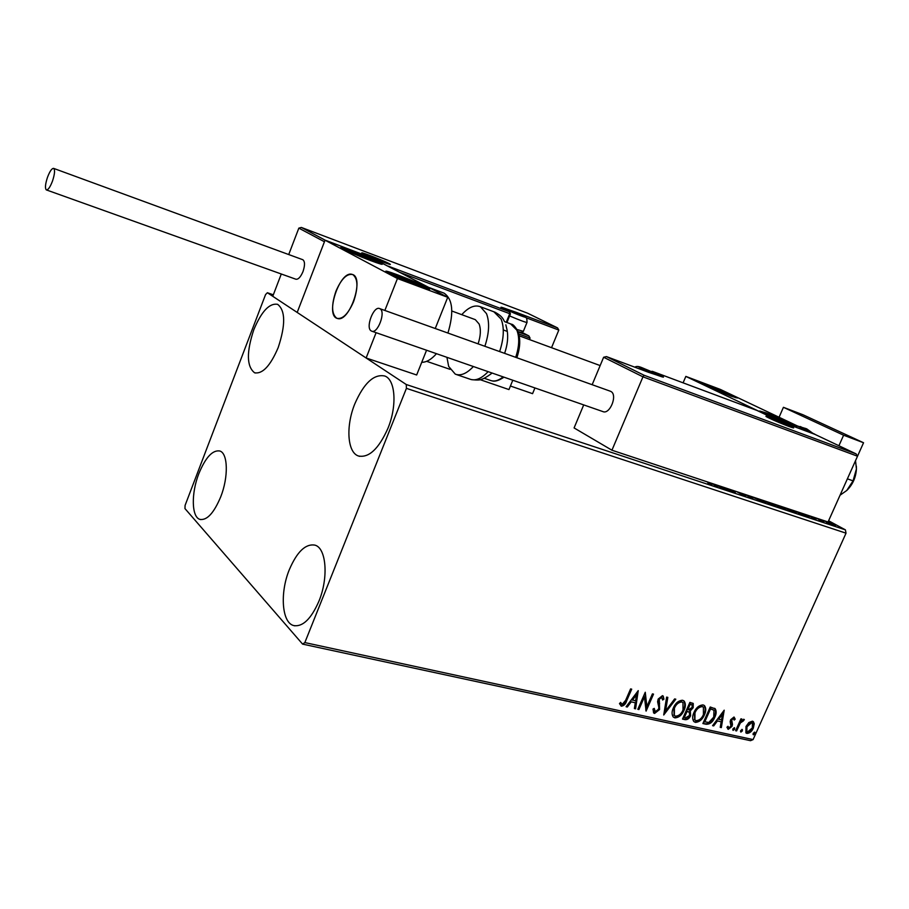 <?xml version="1.0" encoding="UTF-8"?>
<svg xmlns="http://www.w3.org/2000/svg" width="909" height="909" viewBox="0 0 909 909"><rect width="100%" height="100%" fill="white"/><g stroke="black" fill="none" stroke-linecap="round" stroke-linejoin="round"><path stroke-width="1.36" d="M387.961 428.275C378.723 448.91 368.849 458.147 358.362 455.966C347.283 452.318 345.727 426.06 354.794 403.891C363.93 383.041 373.929 373.747 384.802 376.019C395.438 379.667 397.256 405.8 387.961 428.275M220.705 496.882C213.922 513.017 207.013 520.527 199.969 519.403C191.504 517.176 191.095 493.235 198.832 473.669C205.559 457.409 212.547 449.841 219.785 450.989C227.977 453.171 228.625 476.998 220.705 496.882M278.188 347.59C270.382 365.85 262.508 374.247 254.577 372.77C246.623 366.509 246.373 352.147 253.816 329.683C261.531 311.321 269.484 302.867 277.654 304.345C285.483 310.526 285.665 324.933 278.188 347.59M318.934 601.179C311.151 618.949 302.731 627.074 293.675 625.562C281.813 622.699 279.767 592.838 289.301 569.727C297.027 551.729 305.572 543.537 314.946 545.139C326.32 547.979 328.728 577.647 318.934 601.179M184.959 508.586L302.606 644.117L304.845 642.583L406.414 388.359L406.266 384.518L267.371 292.732L265.553 294.596L185.095 505.37L184.959 508.586M304.845 642.583L753.095 739.585L750.527 740.687L302.606 644.117M828.167 521.755L833.348 524.254L835.473 525.618L834.212 525.47L824.338 520.743M817.657 518.528L823.918 522.027L816.237 518.062M808.51 515.494L816.043 519.448L807.51 515.164M792.443 510.154L796.318 512.54L791.012 511.131L784.399 507.483M768.764 502.291L775.138 505.597L771.127 504.54L764.571 500.904M748.971 495.723L752.8 498.462L743.778 493.996M744.926 494.382L750.13 496.95L747.823 495.337M722.121 486.804L728.575 490.44L721.042 486.451M725.166 487.815L731.62 490.78L728.041 488.769M729.109 489.133L735.336 492.678L723.689 487.326M707.838 482.065L711.917 484.986L707.918 483.361L711.304 484.372L706.736 481.702M406.266 384.518L845.404 529.856L828.599 520.766L863.55 442.751L843.609 435.218L838.916 445.74M273.325 294.811L267.371 292.732M716.303 484.872L724.143 488.974L719.076 486.451L715.099 485.133L717.258 486.69L716.065 486.292L712.247 483.531M738.131 492.121L744.176 494.973L745.448 495.814L744.346 495.735L736.426 491.553M762.458 500.2L766.014 502.438L764.151 502.291L752.118 496.768M782.319 506.802L785.967 509.074L784.172 508.926L772.184 503.427M799.977 512.653L809.021 517.096L799.181 513.028L800.477 514.267L796.227 511.415M818.975 520.209L821.066 521.05L818.975 520.209M826.531 522.72L828.622 523.55L826.531 522.72M838.746 526.765L840.814 527.595L838.746 526.765M748.846 722.53L752.425 721.178L753.413 721.689L754.243 723.734L753.322 728.143C751.845 731.484 749.709 733.245 746.925 733.415L745.891 732.881L745.982 726.518L748.846 722.53M735.608 730.711L740.937 718.826L741.949 719.053L741.165 720.803L744.096 719.405L743.335 720.973L740.392 722.894L736.62 730.927L735.608 730.711M733.995 717.031L735.199 719.167L734.142 720.064L733.404 718.508L731.7 719.894L732.472 724.45L731.984 726.371L728.291 729.336L726.916 727.257L727.995 726.28L728.836 727.848L730.938 726.2L730.166 721.644L730.654 719.723L733.995 717.031M706.032 724.234L702.884 723.553L710.224 707.009L715.224 708.804C716.576 711.156 716.428 714.008 714.769 717.349C712.815 722.121 709.895 724.416 706.032 724.234L703.021 723.234M682.5 719.087L689.886 702.384L693.26 703.498L693.181 707.679L690.317 710.94L690.613 715.678C689.374 718.417 687.602 719.758 685.272 719.689L682.5 719.087M663.729 714.985L666.627 697.101L667.808 697.373L665.604 710.94L674.637 698.919L675.807 699.191L663.729 714.985M638.913 709.554L637.8 709.304L645.265 692.249L646.878 706.566L652.423 693.874L653.526 694.124L646.083 711.122L644.458 696.862L638.913 709.554L637.948 708.986M625.619 700.35L630.596 688.908L631.71 689.17L626.665 700.771C625.756 703.975 623.994 705.782 621.381 706.202L619.472 703.611L620.62 702.407L622.131 704.43L625.619 700.35M753.095 739.585L846.029 533.174L406.414 388.359M638.232 690.647L635.584 708.827L634.38 708.554L635.277 702.759L631.21 701.862L627.324 707.02L626.108 706.747L638.232 690.647M654.571 713.451L653.628 712.917L653.003 709.054L654.264 708.395L655.253 711.702L658.491 709.27L658.866 707.532L657.616 701.771L658.184 699.055L662.456 695.669L663.206 696.089L663.934 699.157L662.627 700.01L661.684 697.408L659.309 699.237L659.57 709.543L654.571 713.451L653.537 712.804M673.33 707.952C675.376 703.157 678.444 700.578 682.545 700.248L684.17 701.112C685.784 703.6 685.75 706.645 684.068 710.259C682.023 715.042 678.955 717.587 674.864 717.883L673.239 717.008C671.66 714.542 671.694 711.531 673.33 707.952M693.931 712.554C695.964 707.793 698.998 705.248 703.032 704.907L704.566 705.725C706.191 708.168 706.157 711.202 704.464 714.815C702.43 719.542 699.407 722.064 695.374 722.371L693.828 721.541C692.249 719.121 692.283 716.122 693.931 712.554M724.2 710.19L721.337 727.586L720.223 727.336L721.189 721.791L717.428 720.951L713.701 725.916L712.576 725.666L724.2 710.19M732.915 728.859L734.608 727.814L734.597 729.234L733.154 730.393L732.915 728.859M740.665 730.563L742.346 729.518L742.346 730.927L740.903 732.097L740.665 730.563M753.186 733.302L754.856 732.268L754.845 733.665L753.413 734.836L753.186 733.302M845.404 529.856L846.029 533.174M630.994 688.999L626.085 700.282C625.176 703.486 623.415 705.304 620.802 705.714L621.381 706.202M620.381 702.657L621.506 704.02M637.641 691.431L635.005 708.338L635.584 708.827M635.005 708.338L634.425 708.213M631.21 701.862L635.277 702.759M630.63 701.373L626.744 706.532L627.324 707.02M636.516 694.806L635.925 694.317L631.869 699.725L635.573 700.896L636.516 694.806L632.448 700.203M645.004 692.84L646.878 706.566M652.798 693.953L645.742 710.088M638.323 709.065L643.867 696.385L644.458 696.862M653.628 708.725L654.355 711.099M662.752 695.771L663.934 699.157M663.331 698.68L662.593 699.169M661.082 696.93L658.718 698.76L659.309 699.237M658.718 698.76L659.014 701.578M658.411 701.089L659.616 703.555M659.025 703.077L659.57 709.543M658.98 709.054L653.98 712.963M667.161 697.226L665.013 710.452L665.604 710.94M675.001 698.998L663.934 713.713M684.17 701.112L683.568 700.646C685.181 703.123 685.147 706.168 683.466 709.781L684.068 710.259M683.466 709.781C681.432 714.565 678.364 717.099 674.262 717.406L674.864 717.883M674.262 717.406L673.228 716.996M682.579 702.282L681.239 701.498C677.921 701.782 675.444 703.85 673.808 707.713L674.16 715.349M683 710.02L682.977 702.6L681.841 701.975C678.523 702.259 676.046 704.327 674.41 708.191L674.342 715.497L675.58 716.167C678.898 715.94 681.364 713.883 683 710.02M681.239 701.498L681.841 701.975M673.808 707.713L674.41 708.191M692.76 703.157L693.181 707.679M692.578 707.213L689.715 710.463L690.317 710.94M689.715 710.463L690.613 715.678M690.011 715.201C688.772 717.94 686.999 719.28 684.67 719.212L685.272 719.689M684.67 719.212L682.648 718.769M689.204 712.099L686.465 710.929L683.727 717.133L685.534 717.883L689.545 715.451L689.442 712.315L687.068 711.406L684.329 717.61M691.931 704.85L689.59 703.873L687.227 709.225L688.363 709.815L692.113 707.475L692.135 705.009L690.192 704.339L687.818 709.702M690.681 704.123L691.294 704.589M689.59 703.873L690.192 704.339M686.465 710.929L687.068 711.406M703.986 705.27C705.589 707.725 705.543 710.747 703.861 714.338L704.464 714.815M703.861 714.338C701.828 719.064 698.805 721.587 694.771 721.894L695.374 722.371M694.771 721.894L693.794 721.507M703.055 706.918L701.714 706.145C698.453 706.429 696.01 708.486 694.385 712.304L694.692 719.86M703.418 714.576L703.407 707.191L702.316 706.623C699.066 706.907 696.612 708.952 694.987 712.781L694.908 720.03L696.089 720.667C699.351 720.428 701.793 718.405 703.418 714.576M701.714 706.145L702.316 706.623M694.385 712.304L694.987 712.781M714.576 708.293L715.224 708.804M714.61 708.327C715.962 710.69 715.815 713.531 714.167 716.871L714.769 717.349M714.167 716.871C712.201 721.644 709.293 723.939 705.429 723.757M713.645 709.986L709.906 708.475L704.077 721.598L708.77 722.519L713.735 717.11L713.985 710.236L710.52 708.94L704.68 722.087M709.906 708.475L710.52 708.94M723.53 711.088L720.735 727.109L721.337 727.586M717.428 720.951L721.189 721.791M716.826 720.473L713.099 725.439L713.701 725.916M722.519 714.167L721.905 713.701L718.008 718.894L721.507 720.008L722.519 714.167L718.621 719.371M734.074 717.053L735.199 719.167M734.586 718.701L733.995 719.189M732.79 718.042L731.086 719.428L731.7 719.894M731.086 719.428L731.461 721.03M730.847 720.564L732.472 724.45M731.859 723.973L731.37 725.893L731.984 726.371M731.37 725.893L727.677 728.859L728.291 729.336M727.552 726.689L728.223 727.37M734.165 727.677L734.597 729.234M733.983 728.757L732.734 729.927M741.187 718.883L740.54 720.326L741.165 720.803M743.698 719.224L744.38 719.814M743.755 719.349L742.755 720.451M742.358 720.189L741.494 720.451M741.096 720.757L739.778 722.428L740.392 722.894M739.778 722.428L736.006 730.45L736.62 730.927M741.903 729.382L742.346 730.927M741.733 730.45L740.494 731.62M752.925 721.348L754.243 723.734M753.618 723.257L752.709 727.666L753.322 728.143M752.709 727.666C751.22 731.018 749.096 732.768 746.312 732.938L746.925 733.415M752.209 722.803L751.152 722.155L746.369 726.28L746.505 731.313M752.322 727.927L752.425 722.973L751.766 722.632L746.982 726.745L746.868 731.597L747.573 731.961L752.322 727.927M751.152 722.155L751.766 722.632M746.369 726.28L746.982 726.745M754.402 732.143L754.845 733.665M754.231 733.199L753.016 734.358M717.36 485.883L715.122 484.486M714.269 484.986L717.462 485.645M713.429 483.918L714.417 484.633M743.914 495.575L744.176 494.973M762.844 501.825L764.48 501.768L761.401 499.848M753.891 497.757L762.935 501.62M753.175 497.121L753.97 497.575M767.23 502.029L773.57 504.915L767.23 502.029M782.854 508.461L784.444 508.404L781.297 506.449M773.945 504.404L782.944 508.256M773.218 503.779L774.025 504.234M785.41 507.824L790.841 510.813L794.671 511.778L791.421 509.813M801.124 513.665L798.886 512.301M798.295 512.801L801.227 513.449M797.318 511.778L798.42 512.517M833.076 525.061L834.042 524.993L832.383 523.936L828.099 521.891M827.11 522.357L833.155 524.902M825.406 521.436L827.179 522.209M790.739 424.583C780.286 420.719 761.083 412.345 759.617 411.016L766.048 412.845C776.479 416.708 795.409 424.969 796.977 426.344L790.739 424.583M708.69 385.552L702.078 383.609L730.916 396.131L737.358 398.017L708.69 385.552M685.841 376.406L720.428 389.45L814.907 434.252L778.945 420.833L685.841 376.406L683.091 382.837M353.567 301.697C348.17 313.969 342.602 319.513 336.853 318.298C331.535 314.207 331.228 305.185 335.944 291.221C341.284 278.893 346.897 273.348 352.76 274.563C358.01 278.631 358.282 287.664 353.567 301.697M352.953 251.361C367.406 256.94 377.099 261.122 382.041 263.905C383.393 265.019 379.496 263.883 370.349 260.485C355.771 254.861 345.988 250.645 341 247.839C339.671 246.725 343.659 247.896 352.953 251.361M417.765 285.346C427.128 288.801 431.025 289.891 429.468 288.619C423.924 285.471 413.47 280.938 398.085 275.029C388.552 271.507 384.552 270.382 386.086 271.655C391.688 274.825 402.244 279.393 417.765 285.346M447.728 297.3L397.449 278.54L325.036 240.203L371.986 257.929L447.728 297.3L435.241 328.513M325.036 240.203L297.186 312.435L366.122 357.987L416.663 374.985L426.56 350.238M397.449 278.54L384.859 310.469M376.099 332.683L366.122 357.987M351.442 274.2C339.421 271.723 325.297 314.491 336.853 318.298L337.83 318.593C349.601 322.002 364.395 278.427 352.76 274.563L351.442 274.2M557.558 327.899L527.663 313.219L557.558 327.899L558.808 330.069L551.536 347.692M534.935 387.938L532.572 393.665L510.426 386.018M301.333 227.443L527.674 313.219L301.333 227.443L298.834 228.136L288.721 254.554M281.29 273.995L272.757 296.3L297.186 312.435L324.445 241.76L298.834 228.136M528.845 335.887L521.584 332.149L528.845 335.887L530.061 338.103L529.458 339.568M512.79 380.235L508.96 389.575L480.077 379.655M426.673 361.327L450.069 369.349M517.698 312.878L557.456 327.854M301.368 227.455L325.615 240.419M325.865 240.419L372.417 258.145M372.724 258.111L387.745 266.121M603.633 357.248L606.451 356.601L644.015 375.235L642.958 376.837L603.633 357.248L592.157 384.712M583.703 404.914L574.09 427.934L611.939 450.216L828.065 521.982L857.517 456.216L642.958 376.837L611.939 450.216M648.39 372.247L606.451 356.601M644.015 375.235L856.062 453.875L857.517 456.216M856.062 453.875L814.816 434.32L778.808 420.89L757.027 410.482L652.469 371.383L660.377 375.235C665.524 377.837 664.331 377.769 656.787 375.031L648.651 372.349M640.89 367.963L654.503 373.304L640.89 367.963M654.469 373.383L640.947 367.986M649.821 371.792L650.094 371.145M510.506 311.389L523.97 316.684L510.506 311.389M523.039 331.524L521.13 332.353L518.05 331.66M517.051 329.535L523.425 331.353M523.959 316.707L510.938 311.594M520.039 315.423L520.278 314.844M369.224 256.031L383.564 261.678L369.224 256.031M381.973 261.247L368.565 255.554M380.121 260.599L380.348 260.008M372.633 257.599L372.883 256.963M774.195 420.003L787.092 425.105L774.195 420.003M787.092 425.105L773.843 419.833M781.888 423.333L782.16 422.719M730.779 395.347L708.884 386.439L730.779 395.347M729.143 395.006L718.644 389.825L709.804 386.939M718.258 390.734L718.644 389.825M374.474 261.178L351.385 251.327C348.579 250.395 347.817 250.316 349.079 251.077L374.474 261.178M374.565 261.053L363.486 255.929L351.385 251.327L350.067 251.6M362.998 257.179L363.486 255.929M351.079 252.1L351.385 251.327M400.721 277.984L421.594 285.631L395.915 274.904C393.813 274.279 393.404 274.348 394.688 275.109L400.721 277.984M421.594 285.631L407.914 279.347L395.915 274.904L395.665 275.632M419.492 285.29L419.788 284.551M407.357 280.779L407.914 279.347M774.979 417.856L789.637 423.571L786.705 421.765L767.548 414.436M788.558 423.242L775.434 416.901M786.399 422.48L786.705 421.765M447.932 333.058C454.08 312.435 452.784 299.141 444.058 293.152L443.013 292.755M421.742 362.293C426.412 362.361 431.321 359.498 436.468 353.681M451.83 311.014L475.305 319.65L479.111 323.99C481.043 329.285 480.713 335.898 478.1 343.863M473.373 366.52C466.783 373.599 460.749 376.144 455.284 374.144L448.671 366.429L446.933 357.328M461.761 314.662C468.476 307.219 474.703 304.583 480.429 306.753L486.52 313.662C489.746 322.297 489.19 333.171 484.861 346.284M505.836 324.786L507.12 330.274C508.347 337.103 507.517 344.806 504.609 353.362M492.076 373.031L490.633 374.178C486.315 377.258 483.247 378.962 481.406 379.303C480.395 380.11 477.077 380.223 471.453 379.632M52.517 181.005C54.733 174.153 55.131 169.96 53.688 168.404C51.904 168.21 49.836 171.176 47.484 177.323C45.268 184.141 44.882 188.333 46.325 189.901C48.097 190.106 50.154 187.14 52.517 181.005M46.495 189.958L295.789 279.188C298.209 279.665 300.606 277.143 302.97 271.643C305.049 265.428 305.004 261.451 302.833 259.724L302.606 259.633M379.973 308.753L379.735 308.628C373.724 305.344 365.179 327.854 371.236 330.933L371.565 331.103C377.565 334.421 386.143 311.651 379.973 308.753M371.917 331.228L602.758 411.538C609.871 415.118 618.04 394.631 610.757 391.404L610.064 391.12M779.07 417.265L783.422 407.312L802.954 414.743L863.55 442.751M783.422 407.312L843.609 435.218M855.528 460.67L856.426 468.942L853.062 480.861L847.393 478.838M853.062 480.861L846.768 490.474L840.052 495.223M856.358 466.135L856.426 468.942C855.948 477.259 852.847 484.327 847.143 490.121M626.085 700.282L626.665 700.771M686.999 711.054L687.602 711.531M710.588 708.622L711.202 709.1M731.313 722.019L731.927 722.496M737.79 726.461L738.403 726.939M363.27 253.781C355.237 249.668 381.666 259.679 388.722 263.394C397.244 267.7 370.327 257.542 363.27 253.781M558.808 330.069L525.97 317.696M530.061 338.103L518.8 333.944M506.245 322.275L509.733 313.696L399.744 272.348M388.052 266.076L509.585 311.855L502.972 308.549C498.996 306.447 500.904 306.844 508.722 309.742L517.38 312.719M518.141 331.921L528.663 335.807M517.494 312.776L520.153 314.73M509.063 310.435L508.722 309.742M509.585 311.855L509.733 313.696L510.438 313.9L509.585 311.855M510.256 313.798L509.665 311.878L501.688 307.867M790.08 425.923C802.306 431.695 780.445 423.571 769.344 418.197C757.504 412.572 779.115 420.64 790.08 425.923M792.637 427.594L793.25 427.821M662.729 376.826L663.411 377.076M645.413 370.827L656.787 375.031M656.673 374.985L662.206 376.894M658.843 375.781L660.377 375.235M651.276 371.599L652.219 371.327M640.072 367.656C646.163 370.679 660.729 376.11 653.923 372.826C647.878 369.838 633.425 364.429 640.072 367.656M509.676 311.071C514.699 313.616 529.549 319.218 523.777 316.389C518.766 313.855 504.052 308.299 509.676 311.071M506.404 310.253L510.631 310.946L523.97 316.468C525.618 318.309 526.902 315.548 527.038 322.343C526.413 322.718 520.607 320.593 509.608 315.946M368.315 255.69C372.599 257.963 388.882 264.11 383.768 261.531C379.485 259.258 363.373 253.168 368.315 255.69M773.445 419.731C780.172 422.98 793.421 427.9 786.035 424.423C779.365 421.197 766.219 416.299 773.445 419.731M733.893 396.619C732.631 395.222 703.327 383.189 705.498 384.962C706.316 386.189 736.551 398.608 733.893 396.619M378.099 262.667C381.757 262.962 347.692 248.975 345.011 249.077C340.659 248.509 375.974 263.019 378.099 262.667M398.71 277.381C418.299 286.028 436.729 291.516 416.697 282.813C397.903 274.495 378.644 268.61 398.71 277.381M774.059 417.629C792.807 425.764 801.147 427.696 782.388 419.651C764.242 411.777 755.118 409.482 774.059 417.629M428.571 287.335L429.98 288.073M499.62 351.567C503.927 338.546 504.438 327.717 501.143 319.116L493.882 311.787M515.687 357.328C519.278 346.443 519.664 337.375 516.835 330.126L510.563 323.877M456.363 374.519L469.919 379.155C475.441 381.166 481.509 378.667 488.122 371.656M484.167 378.258L490.383 380.394C494.201 381.871 498.45 380.701 503.143 376.883M812.419 433.07L805.431 428.355M800.465 426.548L807.362 430.673M359.669 456.352L358.362 455.966M200.707 519.596L199.969 519.403M255.361 373.02L254.577 372.77M294.891 625.835L293.675 625.562M654.741 711.406L654.15 710.929M674.342 715.497L673.739 715.008M694.908 720.03L694.306 719.553M728.45 727.643L727.836 727.166M746.868 731.597L746.255 731.12M503.291 329.944L507.324 331.433M519.221 335.807L600.145 365.577M388.802 264.076L389.825 264.155C394.086 266.371 369.599 257.236 363.395 253.838L362.918 253.577M520.687 314.969L519.868 313.946M506.927 322.525L510.426 313.923M792.353 427.628L793.239 427.73C794.909 428.98 776.956 421.924 769.389 418.22L766.81 416.913M606.394 356.578L648.594 372.326M651.049 371.497L652.446 371.372L757.027 410.482L778.797 420.878L814.816 434.32L856.142 453.909M657.309 375.224L654.082 372.895C642.652 368.338 638.436 364.975 634.755 367.156M523.368 331.308L526.947 322.559M386.155 263.212L384.064 261.656C376.542 258.088 364.304 253.486 365.77 254.986M382.916 261.553L383.53 261.576M789.637 426.707L786.16 424.469C777.979 420.651 772.491 418.617 769.684 418.356M735.29 397.699C736.392 397.597 732.109 395.449 722.439 391.256C710.679 386.359 704.634 384.166 704.305 384.677L703.998 384.689M729.575 395.154L730.836 395.392M379.803 263.792C380.246 263.212 376.508 261.235 368.588 257.861L344.738 248.975L343.147 249.043M427.15 288.596C425.014 286.835 429.321 288.63 416.765 282.835C399.744 275.404 386.211 271.075 388.302 272.905M794.818 426.037C794.159 425.003 790.023 422.878 782.41 419.651C766.901 413.254 759.969 410.754 761.617 412.163M788.637 423.276L790.069 423.56M444.058 293.152L428.662 287.38M480.429 306.753L494.973 312.196C503.279 316.764 503.291 319.809 504.461 321.422M504.665 321.684L511.494 324.218C512.881 324.183 514.926 326.331 517.619 330.66M517.982 331.49C520.641 338.762 520.266 347.511 516.846 357.737M503.972 377.178C499.03 380.473 495.098 381.723 492.178 380.916M53.688 168.404L302.833 259.724M379.735 308.628L610.473 391.268M797.523 426.014L806.703 428.832L812.748 433.229"/></g></svg>

